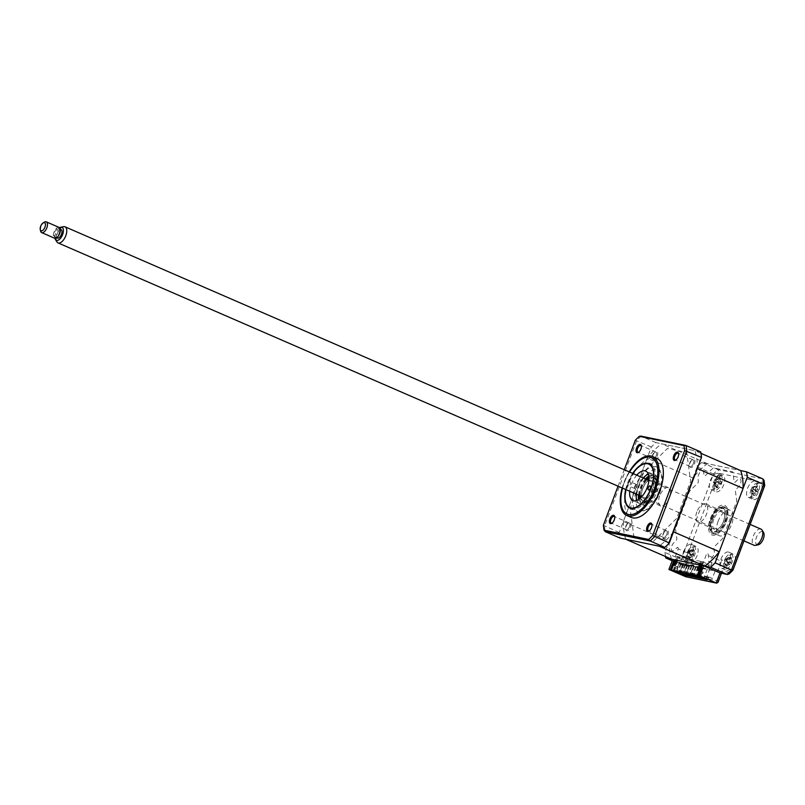 <?xml version="1.0" encoding="UTF-8"?>
<svg xmlns="http://www.w3.org/2000/svg" width="805" height="805" viewBox="0 0 805 805"><rect width="100%" height="100%" fill="white"/><g stroke="black" fill="none" stroke-linecap="round" stroke-linejoin="round"><path stroke-width="0.6" stroke-dasharray="4.03 3.02" d="M625.787 539.259A61.432 30.228 113.5 0 1 623.392 521.429L647.19 458.115A61.432 30.228 113.5 0 1 661.67 443.797L694.906 450.709A61.432 30.228 113.5 0 1 697.311 468.53M671.561 559.143A61.432 30.228 113.5 0 1 669.166 541.322L623.392 521.429M673.503 531.853A61.432 30.228 113.5 0 1 659.033 546.162M700.994 453.346L694.906 450.709M669.166 541.322L692.964 477.999A61.432 30.228 113.5 0 1 707.444 463.68L740.691 470.593L701.608 462.473L717.959 469.577A68.737 33.83 -66.5 0 0 713.492 473.984L716.863 476.349A65.819 32.391 113.5 0 1 719.821 473.431L717.959 469.577L762.878 478.905M707.444 463.68L661.67 443.797M692.964 477.999L647.19 458.115M688.577 553.679A8.775 4.317 113.5 0 1 696.365 546.525A8.775 4.317 113.5 0 1 697.16 555.46A8.775 4.317 113.5 0 1 689.372 562.615A8.775 4.317 113.5 0 1 688.577 553.679M683.666 551.546A8.775 4.317 113.5 0 1 691.465 544.391A8.775 4.317 113.5 0 1 692.26 553.337A8.775 4.317 113.5 0 1 692.23 553.397L693.638 554.011A8.775 4.317 113.5 0 1 693.306 554.806L691.908 554.192A8.775 4.317 113.5 0 1 684.471 560.491A8.775 4.317 113.5 0 1 683.666 551.546M715.222 482.769A8.775 4.317 113.5 0 1 723.021 475.614A8.775 4.317 113.5 0 1 723.816 484.55A8.775 4.317 113.5 0 1 716.027 491.704A8.775 4.317 113.5 0 1 715.222 482.769M710.322 480.635A8.775 4.317 113.5 0 1 718.11 473.481A8.775 4.317 113.5 0 1 718.915 482.416A8.775 4.317 113.5 0 1 711.117 489.581A8.775 4.317 113.5 0 1 710.322 480.635M752.454 490.507A8.775 4.317 113.5 0 1 760.252 483.352A8.775 4.317 113.5 0 1 761.047 492.288A8.775 4.317 113.5 0 1 753.259 499.442A8.775 4.317 113.5 0 1 752.454 490.507M747.553 488.373A8.775 4.317 113.5 0 1 755.342 481.219A8.775 4.317 113.5 0 1 756.147 490.165A8.775 4.317 113.5 0 1 748.348 497.319A8.775 4.317 113.5 0 1 747.553 488.373M725.808 561.417A8.775 4.317 113.5 0 1 733.596 554.263A8.775 4.317 113.5 0 1 734.391 563.198A8.775 4.317 113.5 0 1 726.603 570.363A8.775 4.317 113.5 0 1 725.808 561.417M720.898 559.284A8.775 4.317 113.5 0 1 728.696 552.129A8.775 4.317 113.5 0 1 729.491 561.075A8.775 4.317 113.5 0 1 721.703 568.229A8.775 4.317 113.5 0 1 720.596 560.159L721.994 560.763A8.775 4.317 113.5 0 1 722.276 559.958L720.878 559.354A8.775 4.317 113.5 0 1 720.898 559.284M718.01 521.57A13.896 6.832 113.5 0 1 730.346 510.239A13.896 6.832 113.5 0 1 731.614 524.397A13.896 6.832 113.5 0 1 719.278 535.728A13.896 6.832 113.5 0 1 718.01 521.57M712.636 519.235A13.896 6.832 113.5 0 1 724.973 507.905A13.896 6.832 113.5 0 1 726.241 522.063A13.896 6.832 113.5 0 1 713.904 533.393A13.896 6.832 113.5 0 1 712.636 519.235M678.384 572.999L679.329 570.493L708.299 577.044L707.394 576.33L712.294 578.453L715.061 571.097L717.396 572.103L721.461 561.296L706.287 554.695L702.222 565.513M679.329 570.493L684.23 572.627L686.997 565.261L715.061 571.097M684.23 572.627L712.294 578.453M686.997 565.261L689.332 566.277L693.397 555.46L678.223 548.859L674.157 559.676M719.821 473.431L763.633 482.537A65.819 32.391 113.5 0 1 764.116 486.18L732.761 569.618A65.819 32.391 113.5 0 1 729.803 572.536L729.038 574.056M729.803 572.536L721.934 570.906L721.823 572.264L720.405 573.049M732.761 569.618L732.963 570.151M764.116 486.18L764.72 485.667M763.633 482.537L764.076 480.454M701.608 462.473A68.737 33.83 -66.5 0 0 697.15 466.88L664.99 552.431L681.332 559.535L685.498 559.797L716.863 476.349M672.205 560.743L682.077 565.029L689.523 566.629L693.86 565.07L685.991 563.43A65.819 32.391 113.5 0 1 685.498 559.797M697.15 466.88L713.492 473.984L681.332 559.535A68.737 33.83 -66.5 0 0 682.077 565.029L685.991 563.43M672.718 559.384L689.07 566.489L685.276 576.571L690.066 575.162L693.86 565.07M718.03 582.357L718.14 580.999L690.066 575.162M664.99 552.431A68.737 33.83 -66.5 0 0 665.483 556.496M678.223 548.859L678.072 547.813A1.459 0.725 -66.5 0 0 677.065 547.601L674.66 549.986A4.83 2.375 113.5 0 1 671.32 549.292A4.83 2.375 113.5 0 1 673.705 542.922L676.12 540.547A1.459 0.725 -66.5 0 0 676.844 538.615L675.496 528.593L689.503 491.312L697.643 483.272A1.459 0.725 -66.5 0 0 698.368 481.34L697.975 478.381A4.83 2.375 113.5 0 1 700.36 472.012A4.83 2.375 113.5 0 1 703.701 472.706L704.103 475.664A1.459 0.725 -66.5 0 0 705.12 475.876L713.25 467.836L732.832 471.901L734.18 481.923A1.459 0.725 -66.5 0 0 735.186 482.135L737.591 479.75A4.83 2.375 113.5 0 1 740.932 480.444A4.83 2.375 113.5 0 1 738.547 486.814L736.132 489.188A1.459 0.725 -66.5 0 0 735.408 491.12L736.756 501.143L722.749 538.424L714.609 546.464A1.459 0.725 -66.5 0 0 713.884 548.396L714.277 551.355A4.83 2.375 113.5 0 1 711.892 557.724A4.83 2.375 113.5 0 1 708.551 557.03L708.148 554.061A1.459 0.725 -66.5 0 0 707.132 553.86L706.287 554.695M649.333 530.827A3.653 1.801 -66.5 0 0 649.675 530.656A3.653 1.801 -66.5 0 0 651.728 527.859A3.653 1.801 -66.5 0 0 652.08 525.132A3.653 1.801 -66.5 0 0 651.97 524.769M666.771 534.399A3.653 1.801 113.5 0 1 663.521 537.378A3.653 1.801 113.5 0 1 663.189 533.655A3.653 1.801 113.5 0 1 666.439 530.666A3.653 1.801 113.5 0 1 666.771 534.399M612.102 523.089A3.653 1.801 -66.5 0 0 612.444 522.918A3.653 1.801 -66.5 0 0 614.497 520.121A3.653 1.801 -66.5 0 0 614.849 517.384A3.653 1.801 -66.5 0 0 614.738 517.031M629.54 526.651A3.653 1.801 113.5 0 1 626.29 529.64A3.653 1.801 113.5 0 1 625.958 525.907A3.653 1.801 113.5 0 1 629.208 522.928A3.653 1.801 113.5 0 1 629.54 526.651M638.757 452.169A3.653 1.801 -66.5 0 0 639.1 452.008A3.653 1.801 -66.5 0 0 641.152 449.21A3.653 1.801 -66.5 0 0 641.494 446.473A3.653 1.801 -66.5 0 0 641.394 446.121M656.196 455.741A3.653 1.801 113.5 0 1 652.946 458.729A3.653 1.801 113.5 0 1 652.614 454.996A3.653 1.801 113.5 0 1 655.864 452.018A3.653 1.801 113.5 0 1 656.196 455.741M675.989 459.917A3.653 1.801 -66.5 0 0 676.331 459.746A3.653 1.801 -66.5 0 0 678.384 456.948A3.653 1.801 -66.5 0 0 678.726 454.211A3.653 1.801 -66.5 0 0 678.625 453.859M693.427 463.479A3.653 1.801 113.5 0 1 690.177 466.467A3.653 1.801 113.5 0 1 689.845 462.734A3.653 1.801 113.5 0 1 693.095 459.756A3.653 1.801 113.5 0 1 693.427 463.479M656.82 458.367A32.18 15.838 -66.5 0 0 628.242 484.6A32.18 15.838 -66.5 0 0 631.18 517.394M629.168 471.871A32.18 15.838 -66.5 0 0 628.031 473.803A32.18 15.838 -66.5 0 0 623.885 482.708A32.18 15.838 -66.5 0 0 622.808 485.807A32.18 15.838 -66.5 0 0 622.174 487.961M658.852 491.654A24.13 11.874 113.5 0 1 637.419 511.336A24.13 11.874 113.5 0 1 635.226 486.743A24.13 11.874 113.5 0 1 656.649 467.061A24.13 11.874 113.5 0 1 658.852 491.654M625.686 489.49A24.13 11.874 113.5 0 1 627.518 483.392A24.13 11.874 113.5 0 1 632.68 473.39M633.968 537.428L630.084 508.539L643.93 471.71L667.385 448.516L686.725 452.531L690.61 481.42L676.764 518.249L653.308 541.443L633.968 537.428M700.753 451.917L655.823 442.579A68.737 33.83 -66.5 0 0 651.366 446.996L619.206 532.548A68.737 33.83 -66.5 0 0 619.951 538.042M663.441 533.856A4.478 2.204 113.5 0 1 667.204 530.133A4.478 2.204 113.5 0 1 667.828 534.762A4.478 2.204 113.5 0 1 664.065 538.485A4.478 2.204 113.5 0 1 663.441 533.856M626.21 526.108A4.478 2.204 113.5 0 1 629.973 522.395A4.478 2.204 113.5 0 1 630.597 527.023A4.478 2.204 113.5 0 1 626.833 530.737A4.478 2.204 113.5 0 1 626.21 526.108M652.865 455.197A4.478 2.204 113.5 0 1 656.628 451.484A4.478 2.204 113.5 0 1 657.252 456.113A4.478 2.204 113.5 0 1 653.489 459.826A4.478 2.204 113.5 0 1 652.865 455.197M690.096 462.935A4.478 2.204 113.5 0 1 693.86 459.222A4.478 2.204 113.5 0 1 694.484 463.851A4.478 2.204 113.5 0 1 690.72 467.564A4.478 2.204 113.5 0 1 690.096 462.935M651.366 446.996L635.316 440.275M619.206 532.548L603.378 525.232M655.823 442.579L641.112 436.189L686.031 445.527M618.059 486.18L624.247 469.728M640.689 436.058L641.112 436.189A68.737 33.83 113.5 0 0 636.654 440.607L604.495 526.158A68.737 33.83 113.5 0 0 605.229 531.652M696.858 511.94A9.942 4.89 -66.5 0 0 697.764 522.073A9.942 4.89 -66.5 0 0 706.589 513.962A9.942 4.89 -66.5 0 0 705.683 503.829A9.942 4.89 -66.5 0 0 696.858 511.94M713.783 519.295A9.942 4.89 -66.5 0 0 714.689 529.428A9.942 4.89 -66.5 0 0 723.524 521.318A9.942 4.89 -66.5 0 0 722.618 511.185A9.942 4.89 -66.5 0 0 713.783 519.295M712.495 519.034A12.578 6.188 113.5 0 1 720.062 509.132A12.578 6.188 113.5 0 1 725.999 512.191A12.578 6.188 113.5 0 1 724.812 521.59A12.578 6.188 113.5 0 1 717.728 531.22A12.578 6.188 113.5 0 1 712.495 519.034M724.631 521.449A13.162 6.48 -66.5 0 0 725.879 511.608A13.162 6.48 -66.5 0 0 719.66 508.408A13.162 6.48 -66.5 0 0 711.741 518.772A13.162 6.48 -66.5 0 0 717.225 531.521A13.162 6.48 -66.5 0 0 724.631 521.449M653.811 490.748A12.578 6.188 -66.5 0 0 649.011 478.311A13.162 6.48 113.5 0 1 649.092 478.25A13.162 6.48 113.5 0 1 654.566 491.01A13.162 6.48 113.5 0 1 646.646 501.364A13.162 6.48 113.5 0 1 640.438 498.174A13.162 6.48 113.5 0 1 640.418 498.084A12.578 6.188 -66.5 0 0 646.465 500.529A12.578 6.188 -66.5 0 0 653.811 490.748M647.079 479.649A12.578 6.188 -66.5 0 0 641.494 488.182A12.578 6.188 -66.5 0 0 640.086 495.749M640.378 497.872A13.162 6.48 113.5 0 1 641.676 488.333A13.162 6.48 113.5 0 1 648.83 478.412M642.782 488.454A9.942 4.89 -66.5 0 0 643.688 498.587A9.942 4.89 -66.5 0 0 652.523 490.476A9.942 4.89 -66.5 0 0 651.617 480.344A9.942 4.89 -66.5 0 0 642.782 488.454M659.718 495.81A9.942 4.89 -66.5 0 0 660.623 505.943A9.942 4.89 -66.5 0 0 669.458 497.832A9.942 4.89 -66.5 0 0 668.553 487.699A9.942 4.89 -66.5 0 0 659.718 495.81M655.652 491.483A13.162 6.48 -66.5 0 0 654.455 478.069A13.162 6.48 -66.5 0 0 642.762 488.806A13.162 6.48 -66.5 0 0 643.96 502.219A13.162 6.48 -66.5 0 0 655.652 491.483M638.456 495.035A16.09 7.919 113.5 0 1 640.166 488.001A16.09 7.919 113.5 0 1 645.449 478.945M648.81 475.936A16.09 7.919 113.5 0 1 656.82 477.385A16.09 7.919 113.5 0 1 655.914 491.271A16.09 7.919 113.5 0 1 646.033 504.031A16.09 7.919 113.5 0 1 638.556 499.553M636.202 496.947A21.936 10.797 -66.5 0 0 644.081 510.581A21.936 10.797 -66.5 0 0 659.949 492.378A21.936 10.797 -66.5 0 0 659.919 471.468A21.936 10.797 -66.5 0 0 645.298 475.997M643.628 478.15A21.936 10.797 -66.5 0 0 638.466 487.911A21.936 10.797 -66.5 0 0 636.634 494.25M657.081 491.775A16.09 7.919 -66.5 0 0 654.847 475.141A16.09 7.919 -66.5 0 0 641.333 488.504A16.09 7.919 -66.5 0 0 643.567 505.138A16.09 7.919 -66.5 0 0 657.081 491.775M710.664 518.299A13.162 6.48 113.5 0 1 722.347 507.563A13.162 6.48 113.5 0 1 723.544 520.976A13.162 6.48 113.5 0 1 711.862 531.713A13.162 6.48 113.5 0 1 710.664 518.299M710.392 518.511A16.09 7.919 113.5 0 1 723.906 505.148A16.09 7.919 113.5 0 1 726.15 521.781A16.09 7.919 113.5 0 1 712.636 535.144A16.09 7.919 113.5 0 1 710.392 518.511M630.073 481.722A2.194 1.077 -66.5 0 0 628.272 483.443A2.194 1.077 -66.5 0 0 628.433 485.777A2.194 1.077 -66.5 0 0 628.534 485.807A2.194 1.077 -66.5 0 0 630.335 484.097A2.194 1.077 -66.5 0 0 630.174 481.752A2.194 1.077 -66.5 0 0 630.073 481.722M636.614 484.56A2.194 1.077 -66.5 0 0 634.813 486.28A2.194 1.077 -66.5 0 0 634.974 488.615A2.194 1.077 -66.5 0 0 635.075 488.655A2.194 1.077 -66.5 0 0 636.876 486.934A2.194 1.077 -66.5 0 0 636.715 484.59A2.194 1.077 -66.5 0 0 636.614 484.56M656.659 488.726A2.194 1.077 -66.5 0 0 654.857 490.446A2.194 1.077 -66.5 0 0 655.018 492.791A2.194 1.077 -66.5 0 0 655.119 492.821A2.194 1.077 -66.5 0 0 656.92 491.1A2.194 1.077 -66.5 0 0 656.769 488.766A2.194 1.077 -66.5 0 0 656.659 488.726M648.971 463.076A24.864 12.236 113.5 0 1 652.432 488.786A24.864 12.236 113.5 0 1 631.553 509.434A24.864 12.236 113.5 0 1 625.747 502.31A24.864 12.236 113.5 0 1 642.088 464.686A24.864 12.236 113.5 0 1 648.971 463.076M629.741 491.251A16.09 7.919 113.5 0 1 636.735 475.161M648.317 474.095A16.09 7.919 113.5 0 1 651.507 473.692A16.09 7.919 113.5 0 1 652.281 473.934A16.09 7.919 113.5 0 1 653.449 491.09A16.09 7.919 113.5 0 1 640.227 503.689A16.09 7.919 113.5 0 1 639.462 503.447A16.09 7.919 113.5 0 1 636.876 500.448M636.282 494.099A16.09 7.919 113.5 0 1 643.276 477.999M632.891 473.481A23.697 11.662 -66.5 0 0 625.898 489.581M679.511 563.248L680.547 563.581L679.511 563.248M677.045 569.789L678.092 570.121L677.045 569.789M681.654 563.691L682.7 564.023L681.654 563.691M679.199 570.242L680.235 570.564L679.199 570.242M683.807 564.134L684.844 564.466L683.807 564.134M681.342 570.685L682.388 571.017L681.342 570.685M685.951 564.587L686.997 564.919L685.951 564.587M683.495 571.127L684.532 571.459L683.495 571.127M688.104 565.029L689.14 565.362L688.104 565.029M685.639 571.58L686.685 571.912L685.639 571.58M690.247 565.482L691.294 565.804L690.247 565.482M687.792 572.023L688.828 572.355L687.792 572.023M692.401 565.925L693.437 566.257L692.401 565.925M689.935 572.466L690.982 572.798L689.935 572.466M694.544 566.368L695.59 566.7L694.544 566.368M692.089 572.919L693.125 573.251L692.089 572.919M696.697 566.821L697.734 567.153L696.697 566.821M694.232 573.361L695.279 573.693L694.232 573.361M698.841 567.263L699.887 567.595L698.841 567.263M696.385 573.804L697.422 574.136L696.385 573.804M700.984 567.706L702.03 568.038L700.984 567.706M698.529 574.257L699.575 574.589L698.529 574.257M679.963 571.973L682.942 564.033L707.293 569.095L700.672 567.173L702.624 561.991L701.688 561.578L700.36 565.13M699.354 564.919L700.692 561.377L702.624 561.991M701.618 561.779L698.338 570.504L699.344 570.715L697.502 575.625M700.672 567.173L677.337 562.313L679.279 557.13L678.283 556.929L676.331 562.111L677.337 562.313L675.999 565.865L675.073 565.452M697.412 570.101L698.338 570.504M679.279 557.13L678.353 556.728L677.015 560.27M673.151 570.564L675.003 565.653L675.999 565.865M676.331 562.111L682.942 564.033M703.832 568.541L679.49 563.48M673.725 570.976L675.566 566.066L678.152 567.022L677.438 566.871L675.838 571.117M678.152 567.022L676.562 571.268M675.566 566.066L677.438 566.871M674.54 570.856L676.281 566.217M676.019 560.069L677.347 556.517L678.283 556.929M674.067 565.251L675.003 565.653M707.293 569.095L703.801 578.362M700.793 576.632L702.493 572.083L700.632 571.268L703.218 572.234L701.447 576.923M702.493 572.083L703.218 572.234M706.005 578.896L712.073 562.755L710.926 562.514L709.899 565.241L686.413 560.361L687.44 557.634L682.791 555.873L680.366 557.996L676.633 556.376L675.294 559.918M686.293 557.402L680.144 573.764M699.585 576.108L701.346 571.419M700.632 571.268L698.78 576.179M698.408 570.312L699.344 570.715M700.692 561.377L678.353 556.728M677.347 556.517L676.633 556.376M712.073 562.755L708.571 561.236L706.146 563.349L702.403 561.729L701.075 565.271M702.403 561.729L701.688 561.578M687.269 560.984L686.756 562.343L687.269 560.984M691.565 561.87L691.052 563.238L691.565 561.87M695.862 562.765L695.349 564.134L695.862 562.765M700.159 563.661L699.646 565.019L700.159 563.661M704.445 564.557L703.942 565.915L704.445 564.557M708.742 565.442L708.229 566.811L708.742 565.442M751.085 489.46L753.782 492.026L754.255 494.119A19.984 13.695 -81.3 0 1 753.54 495.528L754.627 495.558A19.984 19.119 73.8 0 0 755.442 494.149L757.243 492.127A19.984 5.947 -147.6 0 0 757.857 491.946L758.491 489.983A19.984 0.523 4.1 0 1 757.938 489.993L757.465 487.9A19.984 19.119 73.8 0 0 757.646 486.26L756.559 486.23A19.984 13.695 -81.3 0 1 756.277 487.87L754.476 489.893A19.984 0.523 4.1 0 1 753.329 489.843L752.695 491.805A19.984 5.947 -147.6 0 0 753.782 492.026L751.226 489.561A3.451 1.701 -66.5 0 0 751.085 489.46A3.451 1.701 -66.5 0 0 753.108 487.186A3.451 1.701 -66.5 0 0 753.641 489.531L754.355 489.671M750.733 490.446A7.899 3.884 113.5 0 1 757.233 483.161A7.899 3.884 113.5 0 1 758.944 490.688A7.899 3.884 113.5 0 1 752.444 497.973A7.899 3.884 113.5 0 1 750.733 490.446M753.51 494.351L751.669 492.761L754.255 494.119M751.226 489.561A3.451 1.701 -66.5 0 1 751.618 491.795A3.451 1.701 -66.5 0 1 753.641 489.531L757.243 492.127M753.108 487.186L753.691 486.502L757.465 487.9M757.646 486.26L753.732 486.391L756.277 487.87M753.329 489.843L754.476 489.893M750.884 489.581L752.695 491.805M751.618 491.795L751.669 492.761L755.442 494.149M751.639 492.871L753.54 495.528M757.857 491.946L754.416 489.682M754.476 489.682L758.491 489.983M721.34 481.762L716.48 481.551A3.451 1.701 -66.5 0 0 714.528 484.047A3.451 1.701 -66.5 0 0 714.085 482.135A3.451 1.701 -66.5 0 0 713.783 481.964A3.451 1.701 -66.5 0 0 715.746 479.458A3.451 1.701 -66.5 0 0 716.48 481.551L720.737 481.923L720.083 480.062A19.984 18.686 60.2 0 0 720.163 478.432L719.016 478.613A19.984 13.262 -88.9 0 1 718.825 480.253L717.084 482.487A19.984 2.234 1 0 1 715.897 482.598L715.383 484.55A19.984 7.658 -150.3 0 0 716.51 484.62L717.175 486.482A19.984 13.262 -88.9 0 1 716.561 487.88L717.708 487.699A19.984 18.686 60.2 0 0 718.432 486.29L720.173 484.057A19.984 7.658 -150.3 0 0 720.827 483.714L721.34 481.762A19.984 2.234 1 0 1 720.737 481.923L716.943 481.611M719.559 475.453A7.899 3.884 113.5 0 1 721.944 482.165A7.899 3.884 113.5 0 1 715.655 490.205A7.899 3.884 113.5 0 1 713.27 483.493A7.899 3.884 113.5 0 1 719.559 475.453M717.346 487.438L714.629 485.002L718.432 486.29M719.59 478.965L716.279 478.774L720.083 480.062M713.783 481.964L716.51 484.62L714.085 482.135M714.528 484.047L714.629 485.002L717.175 486.482M717.346 481.601L720.827 483.714M715.746 479.458L716.279 478.774L718.825 480.253M719.479 478.965L716.299 478.663L720.163 478.432M715.897 482.598L713.622 482.175L717.084 482.487M713.552 482.185L715.383 484.55M714.599 485.113L716.561 487.88M694.152 550.409L693.94 549.533A19.984 13.242 -43.9 0 1 693.336 550.932L691.525 551.707A19.984 7.718 17.4 0 0 690.7 550.922L689.623 552.633A19.984 2.294 -133.9 0 1 690.348 553.578L689.905 556.376A19.984 13.242 -43.9 0 1 688.828 557.634L689.483 558.6A19.984 18.666 167.2 0 0 690.61 557.432L692.421 556.658A19.984 2.294 -133.9 0 1 692.713 557.211L693.789 555.5A19.984 7.718 17.4 0 0 693.598 554.786L694.051 551.989A19.984 18.666 167.2 0 0 694.594 550.499L690.579 549.986L693.94 549.533M688.496 550.087A7.899 3.884 113.5 0 1 695.027 547.289A7.899 3.884 113.5 0 1 693.407 557.382A7.899 3.884 113.5 0 1 686.886 560.189A7.899 3.884 113.5 0 1 688.496 550.087M688.054 551.636A3.451 1.701 -66.5 0 0 689.744 550.66A3.451 1.701 -66.5 0 0 689.251 553.8A3.451 1.701 -66.5 0 0 687.218 554.675A3.451 1.701 -66.5 0 0 687.712 551.526A3.451 1.701 -66.5 0 0 688.054 551.636L692.059 551.989L687.762 551.264L690.348 553.578M689.402 557.734L687.017 555.621L689.483 558.6L687.017 555.621L689.905 556.376M689.593 554.082L692.421 556.658L689.835 554.343L693.598 554.786M689.251 553.8L689.835 554.343L689.251 553.8M689.744 550.66L690.519 550.077L694.051 551.989M690.579 549.986L693.336 550.932M687.712 551.526L690.7 550.922M687.722 551.204L689.623 552.633M687.218 554.675L687.078 555.52L690.61 557.432M692.713 557.211L689.835 554.343M689.875 554.393L693.789 555.5M731.363 558.117L731.141 557.251A19.984 13.313 -44.9 0 1 730.548 558.66L728.726 559.485A19.984 7.487 17 0 0 727.891 558.71L726.824 560.431A19.984 2.073 -134.4 0 1 727.559 561.357L727.136 564.154A19.984 13.313 -44.9 0 1 726.07 565.422L726.744 566.358A19.984 18.736 165.7 0 0 727.861 565.18L729.682 564.365A19.984 2.073 -134.4 0 1 729.984 564.899L731.051 563.178A19.984 7.487 17 0 0 730.849 562.484L731.272 559.686A19.984 18.736 165.7 0 0 731.805 558.197L727.79 557.704L731.141 557.251M725.667 557.925A7.899 3.884 113.5 0 1 732.218 554.977A7.899 3.884 113.5 0 1 730.699 565.029A7.899 3.884 113.5 0 1 724.148 567.978A7.899 3.884 113.5 0 1 725.667 557.925M725.255 559.384A3.451 1.701 -66.5 0 0 726.965 558.378A3.451 1.701 -66.5 0 0 726.492 561.508A3.451 1.701 -66.5 0 0 724.46 562.423A3.451 1.701 -66.5 0 0 724.933 559.294A3.451 1.701 -66.5 0 0 725.255 559.384L729.25 559.737L724.963 559.042L727.559 561.357M726.663 565.513L724.269 563.379L726.744 566.358L724.269 563.379L727.136 564.154M726.875 561.82L729.682 564.365L727.086 562.041L730.849 562.484M726.492 561.508L727.086 562.041L726.492 561.508M726.965 558.378L727.73 557.795L731.272 559.686M727.79 557.704L730.548 558.66M724.933 559.294L727.891 558.71M724.933 558.992L726.824 560.431M724.46 562.423L724.329 563.289L727.861 565.18M729.984 564.899L727.086 562.041M727.126 562.091L731.051 563.178M59.59 227.735A7.084 3.492 -66.5 0 0 55.696 233.108A7.084 3.492 -66.5 0 0 55.002 238.29M56.903 241.882A8.775 4.317 113.5 0 1 57.205 233.943A8.775 4.317 113.5 0 1 63.504 226.668M40.562 231.005A5.846 2.878 113.5 0 1 41.115 226.638A5.846 2.878 113.5 0 1 44.406 222.15M758.219 544.804A7.084 3.492 113.5 0 1 756.378 537.478A7.084 3.492 113.5 0 1 763.563 532.518M761.007 529.137A8.775 4.317 -66.5 0 0 753.218 536.291A8.775 4.317 -66.5 0 0 754.013 545.237M59.157 227.443A5.846 2.878 -66.5 0 0 53.965 232.212A5.846 2.878 -66.5 0 0 54.498 238.179M61.029 229.536A4.679 2.304 -66.5 0 0 56.873 233.349A4.679 2.304 -66.5 0 0 57.296 238.119M59.117 233.289A4.679 2.304 -66.5 0 0 58.695 228.519A4.679 2.304 -66.5 0 0 54.539 232.333A4.679 2.304 -66.5 0 0 54.961 237.103A4.679 2.304 -66.5 0 0 59.117 233.289M707.364 579.53L708.299 577.044M683.093 571.802L682.197 574.186M707.394 576.33L706.367 579.057M721.934 570.906L718.14 580.999M682.077 565.029L689.07 566.489M629.54 472.032A30.711 15.114 -66.5 0 0 624.288 482.728A30.711 15.114 -66.5 0 0 622.547 488.132M639.261 495.387A14.621 7.195 113.5 0 1 640.881 488.142A14.621 7.195 113.5 0 1 646.254 479.287M648.951 477.043A14.621 7.195 113.5 0 1 655.2 491.12A14.621 7.195 113.5 0 1 646.324 502.672A14.621 7.195 113.5 0 1 639.462 498.899M725.436 521.63A14.621 7.195 -66.5 0 0 723.393 506.506A14.621 7.195 -66.5 0 0 711.107 518.651A14.621 7.195 -66.5 0 0 713.15 533.775A14.621 7.195 -66.5 0 0 725.436 521.63M717.285 481.611L720.173 484.057M691.465 544.391L696.365 546.525M718.11 473.481L723.021 475.614M755.342 481.219L760.252 483.352M728.696 552.129L733.596 554.263M724.973 507.905L730.346 510.239M708.702 577.054L707.676 579.781M713.904 533.393L719.278 535.728M721.703 568.229L726.603 570.363M748.348 497.319L753.259 499.442M711.117 489.581L716.027 491.704M684.471 560.491L689.372 562.615M721.451 573.261L721.823 572.264M649.675 530.656L648.961 531.089M663.521 537.378L648.488 530.847M612.444 522.918L611.73 523.351M626.29 529.64L611.257 523.099M639.1 452.008L638.385 452.44M652.946 458.729L637.902 452.189M676.331 459.746L675.616 460.178M690.177 466.467L675.133 459.927M628.031 473.803L622.808 485.807M629.711 507.985L637.419 511.336M648.941 463.72L656.649 467.061M693.095 459.756L678.052 453.225M678.726 454.211L678.555 453.406M655.864 452.018L640.82 445.487M641.494 446.473L641.323 445.668M629.208 522.928L614.165 516.397M614.849 517.384L614.668 516.579M666.439 530.666L651.396 524.136M652.08 525.132L651.899 524.317M714.689 529.428L697.764 522.073M725.999 512.191L725.879 511.608M717.728 531.22L717.225 531.521M722.618 511.185L705.683 503.829M660.623 505.943L643.688 498.587M668.553 487.699L651.617 480.344M654.455 478.069C656.659 477.285 656.84 481.632 654.998 491.12C652.382 497.067 649.625 500.67 646.727 501.928L643.96 502.219M722.347 507.563C722.427 506.234 715.695 507.824 711.308 518.662L710.191 529.509L711.862 531.713M634.974 488.615L628.433 485.777M655.018 492.791L648.478 489.943M639.462 503.447L632.921 500.609M652.281 473.934L645.741 471.096M625.495 501.153L625.747 502.31M641.072 465.3L642.088 464.686M656.769 488.766L650.229 485.918M636.715 484.59L630.174 481.752M679.179 563.057L676.723 569.608M681.332 563.51L678.867 570.051M683.475 563.953L681.02 570.504M685.629 564.406L683.163 570.946M687.772 564.848L685.317 571.389M689.925 565.291L687.46 571.842M692.069 565.744L689.613 572.285M694.222 566.187L691.757 572.737M696.365 566.629L693.91 573.18M698.519 567.082L696.053 573.623M700.662 567.525L698.207 574.076M702.03 568.038L699.575 574.589M699.887 567.595L697.422 574.136M697.734 567.153L695.279 573.693M695.59 566.7L693.125 573.251M693.437 566.257L690.982 572.798M691.294 565.804L688.828 572.355M689.14 565.362L686.685 571.912M686.997 564.919L684.532 571.459M684.844 564.466L682.388 571.017M682.7 564.023L680.235 570.564M680.547 563.581L678.092 570.121M717.617 487.498L716.893 486.844M694.383 550.57L693.427 550.489M731.584 558.278L730.578 558.187M60.274 229.204L58.695 228.519M750.149 524.427L648.911 480.444M743.971 540.869L641.917 496.544M56.541 237.787L54.961 237.103"/><path stroke-width="1.21" d="M671.561 559.143L625.787 539.259L659.033 546.162L704.808 566.056L671.561 559.143M702.222 565.513L698.428 575.605L699.857 575.907L703.651 565.814L710.644 567.263A68.737 33.83 -66.5 0 0 715.102 562.856L747.261 477.295A68.737 33.83 -66.5 0 0 746.527 471.811L740.691 470.593A61.432 30.228 113.5 0 1 743.085 488.414L719.288 551.737A61.432 30.228 113.5 0 1 704.808 566.056M719.288 551.737L673.503 531.853L697.311 468.53L743.085 488.414M740.691 470.593L700.994 453.346M698.428 575.605L707.273 579.771L682.066 574.529L678.384 572.999M674.157 559.676L670.364 569.769L678.303 573.22M729.038 574.056L726.996 574.367A68.737 33.83 -66.5 0 0 731.453 569.96L763.613 484.399A68.737 33.83 -66.5 0 0 762.878 478.905L764.076 480.454L764.72 485.667L732.963 570.151L729.038 574.056M727.418 574.498L720.002 572.908L726.996 574.367L710.644 567.263M732.761 569.618L731.453 569.96L715.102 562.856M764.116 486.18L763.613 484.399L747.261 477.295M665.483 556.496A68.737 33.83 -66.5 0 0 665.725 557.925L672.718 559.384L668.925 569.477L685.729 576.712L716.611 583.132L718.03 582.357L721.451 573.261M699.857 575.907L716.611 583.132M703.651 565.814L720.002 572.908L716.209 583.001L685.276 576.571M746.527 471.811L762.878 478.905M665.725 557.925L672.205 560.743M668.925 569.477L670.364 569.769M647.099 526.752A4.478 2.204 -66.5 0 0 648.961 531.089A4.478 2.204 -66.5 0 0 651.476 527.657A4.478 2.204 -66.5 0 0 651.899 524.317A4.478 2.204 -66.5 0 0 649.786 523.23A4.478 2.204 -66.5 0 0 647.099 526.752M651.97 524.769A3.653 1.801 -66.5 0 0 651.396 524.136A3.653 1.801 -66.5 0 0 648.156 527.114A3.653 1.801 -66.5 0 0 648.488 530.847A3.653 1.801 -66.5 0 0 649.333 530.827M609.868 519.014A4.478 2.204 -66.5 0 0 611.73 523.351A4.478 2.204 -66.5 0 0 614.245 519.919A4.478 2.204 -66.5 0 0 614.668 516.579A4.478 2.204 -66.5 0 0 612.555 515.492A4.478 2.204 -66.5 0 0 609.868 519.014M614.738 517.031A3.653 1.801 -66.5 0 0 614.165 516.397A3.653 1.801 -66.5 0 0 610.925 519.376A3.653 1.801 -66.5 0 0 611.257 523.099A3.653 1.801 -66.5 0 0 612.102 523.089M636.524 448.093A4.478 2.204 -66.5 0 0 638.385 452.44A4.478 2.204 -66.5 0 0 640.901 449.009A4.478 2.204 -66.5 0 0 641.323 445.668A4.478 2.204 -66.5 0 0 639.21 444.571A4.478 2.204 -66.5 0 0 636.524 448.093M641.394 446.121A3.653 1.801 -66.5 0 0 640.82 445.487A3.653 1.801 -66.5 0 0 637.57 448.466A3.653 1.801 -66.5 0 0 637.902 452.189A3.653 1.801 -66.5 0 0 638.757 452.169M673.755 455.841A4.478 2.204 -66.5 0 0 675.616 460.178A4.478 2.204 -66.5 0 0 678.132 456.747A4.478 2.204 -66.5 0 0 678.555 453.406A4.478 2.204 -66.5 0 0 676.442 452.319A4.478 2.204 -66.5 0 0 673.755 455.841M678.625 453.859A3.653 1.801 -66.5 0 0 678.052 453.225A3.653 1.801 -66.5 0 0 674.801 456.204A3.653 1.801 -66.5 0 0 675.133 459.927A3.653 1.801 -66.5 0 0 675.989 459.917M622.174 487.961A32.18 15.838 -66.5 0 0 626.823 515.502L631.18 517.394A32.18 15.838 -66.5 0 0 659.748 491.151A32.18 15.838 -66.5 0 0 656.82 458.367L652.463 456.475A32.18 15.838 -66.5 0 0 629.168 471.871M626.823 515.502A32.18 15.838 -66.5 0 0 655.391 489.259A32.18 15.838 -66.5 0 0 652.463 456.475M632.68 473.39A24.13 11.874 113.5 0 1 648.941 463.72A24.13 11.874 113.5 0 1 651.144 488.303A24.13 11.874 113.5 0 1 629.711 507.985A24.13 11.874 113.5 0 1 625.686 489.49M664.87 547.38L650.148 540.99L605.229 531.652L619.951 538.042L664.87 547.38A68.737 33.83 -66.5 0 0 669.327 542.973L701.487 457.411A68.737 33.83 -66.5 0 0 700.753 451.917L686.031 445.527A68.737 33.83 113.5 0 1 686.776 451.021L654.616 536.573A68.737 33.83 113.5 0 1 650.148 540.99L648.649 539.461L604.052 530.193A67.902 33.418 113.5 0 1 603.378 525.232L618.059 486.18M669.327 542.973L652.684 535.486A67.902 33.418 113.5 0 1 648.649 539.461M701.487 457.411L684.612 450.528L652.684 535.486M624.247 469.728L635.316 440.275A67.902 33.418 113.5 0 1 639.341 436.29L683.948 445.568A67.902 33.418 113.5 0 1 684.612 450.528M639.341 436.29L641.112 436.189M683.948 445.568L685.598 445.386L640.689 436.058M605.229 531.652L604.052 530.193M648.83 478.412A13.162 6.48 113.5 0 1 649.011 478.301A12.578 6.188 -66.5 0 0 648.578 478.552A12.578 6.188 -66.5 0 0 647.079 479.649M640.086 495.749A12.578 6.188 -66.5 0 0 640.307 497.591A12.578 6.188 -66.5 0 0 640.428 498.074A13.162 6.48 113.5 0 1 640.378 497.872M645.449 478.945A16.09 7.919 113.5 0 1 648.81 475.936M638.556 499.553A16.09 7.919 113.5 0 1 638.456 495.035M645.298 475.997A21.936 10.797 -66.5 0 0 643.628 478.15M636.634 494.25A21.936 10.797 -66.5 0 0 636.202 496.947M650.118 485.888A2.194 1.077 -66.5 0 0 648.317 487.609A2.194 1.077 -66.5 0 0 648.478 489.943A2.194 1.077 -66.5 0 0 648.578 489.983A2.194 1.077 -66.5 0 0 650.38 488.263A2.194 1.077 -66.5 0 0 650.229 485.918A2.194 1.077 -66.5 0 0 650.118 485.888M625.898 489.581A23.697 11.662 -66.5 0 0 625.495 501.153A23.697 11.662 -66.5 0 0 631.019 507.945A23.697 11.662 -66.5 0 0 650.923 488.263A23.697 11.662 -66.5 0 0 647.633 463.761A23.697 11.662 -66.5 0 0 641.072 465.3A23.697 11.662 -66.5 0 0 632.891 473.481M636.735 475.161A16.09 7.919 113.5 0 1 644.966 470.845A16.09 7.919 113.5 0 1 645.741 471.096A16.09 7.919 113.5 0 1 646.908 488.253A16.09 7.919 113.5 0 1 633.686 500.851A16.09 7.919 113.5 0 1 632.921 500.609A16.09 7.919 113.5 0 1 629.741 491.251M636.876 500.448A16.09 7.919 113.5 0 1 636.282 494.099M643.276 477.999A16.09 7.919 113.5 0 1 648.317 474.095M699.354 564.919L697.412 570.101L698.408 570.312L700.36 565.13M676.019 560.069L674.067 565.251L675.073 565.452L677.015 560.27M701.075 565.271L697.281 575.364L699.495 576.33L674.54 570.856M675.838 571.117L675.596 571.781L676.311 571.932L676.562 571.268M679.963 571.973L679.46 573.301L676.311 571.932M679.46 573.301L703.801 578.362L700.793 576.632M701.447 576.923L706.005 578.896M700.652 576.994L701.366 577.145M705.925 579.117L680.144 573.764L675.596 571.781M674.439 571.117L671.501 570.01L675.294 559.918M697.281 575.364L671.501 570.01M55.002 238.29A7.084 3.492 -66.5 0 0 55.444 239.518A7.084 3.492 -66.5 0 0 62.629 234.547A7.084 3.492 -66.5 0 0 60.788 227.231A7.084 3.492 -66.5 0 0 59.59 227.735M60.788 227.231L63.504 226.668A8.775 4.317 113.5 0 1 64.994 226.789A8.775 4.317 113.5 0 1 65.789 235.734A8.775 4.317 113.5 0 1 58 242.889A8.775 4.317 113.5 0 1 56.903 241.882L55.444 239.518M44.959 227.171A4.387 2.163 -66.5 0 0 43.138 222.915A4.387 2.163 -66.5 0 0 40.663 226.275A4.387 2.163 -66.5 0 0 40.25 229.556A4.387 2.163 -66.5 0 0 42.323 230.622A4.387 2.163 -66.5 0 0 44.959 227.171M43.138 222.915L44.406 222.15A5.846 2.878 113.5 0 1 46.308 221.868A5.846 2.878 113.5 0 1 46.841 227.825A5.846 2.878 113.5 0 1 41.649 232.595A5.846 2.878 113.5 0 1 40.562 231.005L40.25 229.556M762.104 530.143L763.563 532.518A7.084 3.492 113.5 0 1 763.311 538.927A7.084 3.492 113.5 0 1 758.219 544.804L755.493 545.357A8.775 4.317 -66.5 0 0 761.802 538.082A8.775 4.317 -66.5 0 0 762.104 530.143A8.775 4.317 -66.5 0 0 761.007 529.137L750.149 524.427M41.649 232.595L54.498 238.179A5.846 2.878 -66.5 0 0 59.691 233.41A5.846 2.878 -66.5 0 0 59.157 227.443L46.308 221.868M56.541 237.787L57.296 238.119A4.679 2.304 -66.5 0 0 61.452 234.305A4.679 2.304 -66.5 0 0 61.029 229.536L60.274 229.204M743.971 540.869L754.013 545.237A8.775 4.317 -66.5 0 0 755.493 545.357M622.547 488.132A30.711 15.114 -66.5 0 0 630.023 514.657A30.711 15.114 -66.5 0 0 654.364 488.977A30.711 15.114 -66.5 0 0 652.815 458.367A30.711 15.114 -66.5 0 0 629.54 472.032M646.254 479.287A14.621 7.195 113.5 0 1 648.951 477.043M639.462 498.899A14.621 7.195 113.5 0 1 639.261 495.387M648.911 480.444L64.994 226.789M641.917 496.544L58 242.889"/></g></svg>
